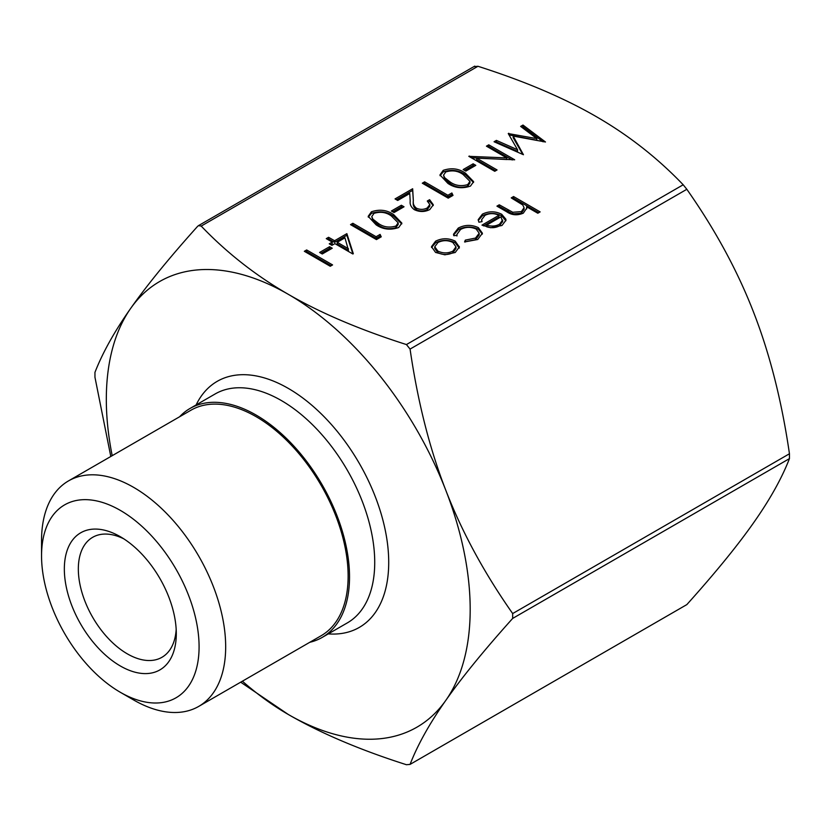 <?xml version="1.0" encoding="UTF-8"?>
<svg xmlns="http://www.w3.org/2000/svg" width="831" height="831" viewBox="0 0 831 831"><rect width="100%" height="100%" fill="white"/><g stroke="black" fill="none" stroke-linecap="round" stroke-linejoin="round"><path stroke-width="1.25" d="M319.613 252.447L329.585 246.693L332.244 248.23L322.272 253.985L319.613 252.447M376.111 236.721L380.099 234.415L381.232 236.825L376.443 239.598L350.526 224.63L352.853 223.29L376.111 236.721L376.111 238.331L380.099 236.035L380.099 234.415M391.391 211.012L401.363 205.257L404.022 206.784L394.05 212.539L391.391 211.012M447.888 195.275L451.877 192.979L453.009 195.389L448.221 198.152L422.304 183.194L424.62 181.844L447.888 195.275L447.888 196.895L451.877 194.589L451.877 192.979M463.168 169.566L473.14 163.811L475.799 165.348L465.827 171.103L463.168 169.566M536.857 138.632L520.642 126.405L522.99 125.055L545.479 141.997L513.184 136.087L523.437 154.722L494.071 141.748L496.408 140.397L517.547 149.736L508.25 133.562L536.857 138.632L536.857 140.252L509.029 134.934M478.344 227.632L482.416 233.241L477.7 239.505L464.581 241.946L465.318 240.117L475.54 238.061L479.186 233.231L476.225 229.096C470.886 226.676 465.672 226.79 460.571 229.439L456.925 234.394L457.019 235.329L453.788 235.713L453.518 234.217L458.286 228.068C464.83 224.671 471.52 224.526 478.344 227.632L478.344 229.252L482.344 234.103M511.231 197.892L513.558 196.542L540.14 211.895L537.813 213.235L526.594 206.763L526.761 208.093L523.291 213.172C517.235 215.707 511.678 215.219 506.609 211.718L496.938 206.14L499.265 204.8L512.758 212.269L521.38 211.593L524.07 207.719L522.803 204.987L511.231 197.892M110.803 456.489L94.952 377.232L94.952 372.381C102.608 352.697 114.522 331.361 130.696 308.374C146.817 285.417 169.098 258.098 197.56 226.396L198.464 225.648L201.195 226.074C226.915 252.936 255.938 275.674 288.253 294.299C320.517 312.965 359.906 329.72 406.432 344.564L410.067 349.082C417.723 401.633 429.637 448.709 445.811 490.3A257.288 148.552 -120 0 0 288.253 294.299A257.288 148.552 -120 0 0 130.696 308.374A257.288 148.552 -120 0 0 112.195 455.679M242.392 681.191A257.288 148.552 -120 0 0 288.253 714.452A257.288 148.552 -120 0 0 445.811 700.377A257.288 148.552 -120 0 0 445.811 490.3C461.932 531.933 484.213 573.026 512.675 613.558L512.675 618.409C484.213 650.102 461.932 677.431 445.811 700.377C429.637 723.375 417.723 744.711 410.067 764.395L686.832 604.604C715.294 572.902 737.585 545.583 753.696 522.626C769.88 499.639 781.794 478.303 789.45 458.619L789.45 453.768C781.794 401.217 769.88 354.141 753.696 312.549C737.585 270.916 715.294 229.834 686.832 189.291L683.196 184.773C657.487 157.911 628.465 135.173 596.139 116.548C563.875 97.881 524.486 81.126 477.97 66.283L474.335 66.605M498.932 215.343C494.3 213.079 489.667 213.068 485.044 215.312L481.648 219.644L482.053 221.638L478.905 222.199L478.189 219.675L482.427 214.128C488.836 211.012 495.266 211.053 501.706 214.263L505.85 219.176L505.954 220.236L501.976 225.481L490.622 227.736L481.98 225.128L498.932 215.343L498.932 216.964L483.465 225.897M455.18 241.125L459.314 246.994L455.222 252.479L444.907 254.826L435.579 252.437L431.486 246.662L435.621 241.156C442.102 237.988 448.626 237.978 455.18 241.125L455.18 242.735L459.304 248.116M506.785 157.911L486.436 146.163L488.763 144.823L514.68 159.781L476.662 158.17L497.063 169.95L494.736 171.29L468.819 156.332L506.785 157.911L506.785 159.531L471.26 157.734M447.878 183.371L439.973 174.894L443.203 170.355C451.462 167.582 458.889 168.527 465.485 173.212L473.628 181.667L470.46 186.082C462.15 188.917 454.619 188.014 447.878 183.371M416.383 208.166C420.07 209.828 423.696 209.755 427.259 207.958L429.824 204.54L427.279 201.029L429.606 199.689L433.315 204.779L429.793 209.557C424.662 212.113 419.478 212.134 414.264 209.63C411.075 207.189 409.725 204.395 410.202 201.237L409.766 193.488L397.706 200.458L395.047 198.921L412.664 188.751L413.339 200.749C412.82 203.502 413.828 205.974 416.383 208.166L416.383 209.786C420.07 211.438 423.696 211.375 427.259 209.568L427.259 207.958M376.1 224.817L368.195 216.34L371.426 211.791C379.684 209.017 387.111 209.973 393.707 214.647L401.851 223.103L398.683 227.517C390.373 230.364 382.842 229.46 376.1 224.817M334.571 240.741L346.87 233.646L353.32 253.715L352.853 253.985L334.903 243.618L331.912 245.353L329.253 243.815L332.244 242.091L326.261 238.632L328.588 237.292L334.571 240.741L334.571 242.361L346.87 235.266L346.87 233.646M304.333 251.294L306.66 249.954L332.577 264.923L330.25 266.263L304.333 251.294M686.832 604.604L410.067 764.395L406.432 764.717C359.906 749.874 320.517 733.119 288.253 714.452L240.689 682.178M309.776 642.29A132.181 76.317 -120 0 0 322.158 637.429A132.181 76.317 -120 0 0 342.414 531.518A132.181 76.317 -120 0 0 256.073 415.043A132.181 76.317 -120 0 0 189.977 408.488A132.181 76.317 -120 0 0 179.579 416.788M176.182 629.41A69.274 39.992 60 0 1 161.952 657.29A69.274 39.992 60 0 1 127.32 653.852A69.274 39.992 60 0 1 82.061 592.815A69.274 39.992 60 0 1 92.677 537.304A69.274 39.992 60 0 1 123.933 538.914M120.318 665.974A79.163 45.705 -120 0 0 176.297 633.658A79.163 45.705 -120 0 0 120.318 536.701A79.163 45.705 -120 0 0 64.34 569.017A79.163 45.705 -120 0 0 120.318 665.974M120.318 510.379A111.396 64.319 60 0 1 199.087 646.809A111.396 64.319 60 0 1 120.318 692.285A111.396 64.319 60 0 1 41.55 555.856A111.396 64.319 60 0 1 120.318 510.379M120.318 692.285L133.614 699.962A130.197 75.174 -120 0 0 198.713 706.412A130.197 75.174 -120 0 0 218.667 602.08A130.197 75.174 -120 0 0 133.614 487.35A130.197 75.174 -120 0 0 68.516 480.9A130.197 75.174 -120 0 0 41.55 540.503L41.55 555.856M198.713 706.412L321.171 635.715A130.197 75.174 -120 0 0 341.125 531.383A130.197 75.174 -120 0 0 256.073 416.653A130.197 75.174 -120 0 0 190.974 410.202L68.516 480.9M512.623 198.692L513.558 198.162L513.558 196.542M513.558 198.162L538.737 212.705M526.688 208.934L526.594 206.763M498.34 206.95L499.265 206.41L499.265 204.8M499.265 206.41L512.758 213.889L512.758 212.269M512.758 213.889L521.38 213.214L521.38 211.593M521.38 213.214L524.07 209.329L524.07 207.719M481.648 219.644L481.679 221.7M478.272 220.464L482.427 215.748L482.427 214.128M482.427 215.748C488.836 212.622 495.266 212.674 501.706 215.873L501.706 214.263M501.706 215.873L505.85 220.786L505.85 219.176M502.63 221.981L501.01 216.829L486.634 225.128L486.634 226.749C491.287 228.245 495.588 227.933 499.524 225.824L502.63 221.326M499.524 225.824L499.524 224.214L502.651 220.007L502.651 221.617M486.634 225.128C491.287 226.624 495.588 226.312 499.524 224.214M465.204 242.029L465.318 240.117M465.318 241.738L475.54 239.681L475.54 238.061M475.54 239.681L479.186 234.851L479.186 233.231M453.591 234.996L458.286 229.688L458.286 228.068M458.286 229.688C464.83 226.292 471.52 226.136 478.344 229.252M459.304 247.347L459.304 246.495M431.549 247.493L435.621 242.777L435.621 241.156M435.621 242.777C442.102 239.598 448.626 239.588 455.18 242.735M434.758 246.776L434.758 248.396L437.885 252.707C442.881 255.096 447.888 255.117 452.905 252.738L455.98 248.448L455.98 246.828L452.843 242.455C447.857 240.066 442.902 240.076 437.958 242.496L434.758 246.776L437.885 251.087C442.881 253.486 447.888 253.497 452.905 251.128L455.98 246.828M437.885 252.707L437.885 251.087M452.905 252.738L452.905 251.128M521.858 127.33L522.99 126.676L522.99 125.055M522.99 126.676L543.058 141.789M522.792 154.441L513.184 137.707L513.184 136.087M495.66 142.454L496.408 142.018L496.408 140.397M496.408 142.018L517.547 151.356L517.547 149.736M508.78 134.477L508.78 133.261M487.828 146.973L488.763 146.433L488.763 144.823M488.763 146.433L512.197 159.968M495.671 170.76L476.662 159.791L476.662 158.17M469.349 156.633L469.349 156.02M464.571 170.376L473.14 165.431L473.14 163.811M473.14 165.431L474.397 166.158M440.056 175.705L443.203 171.965L443.203 170.355M443.203 171.965C451.462 169.192 458.889 170.147 465.485 174.822L465.485 173.212M465.485 174.822L473.535 182.467M443.546 175.133L444.678 179.33L450.215 183.651C455.336 187.297 461.174 188.149 467.718 186.206L469.962 182.976L469.962 181.366L463.168 174.552C458.151 170.822 452.355 169.95 445.79 171.934L443.546 175.133L444.678 177.709L450.215 182.041C455.336 185.677 461.174 186.528 467.718 184.596L469.962 181.366M467.718 186.206L467.718 184.596M450.215 183.651L450.215 182.041M444.678 179.33L444.678 177.709M451.877 194.589L452.417 195.732M423.696 183.994L424.62 183.464L424.62 181.844M424.62 183.464L447.888 196.895M427.259 209.568L429.824 206.161L429.824 204.54M428.464 201.964L429.606 201.31L429.606 199.689M429.606 201.31L433.231 205.569M396.449 199.731L412.664 190.372L412.664 188.751M412.664 190.372L413.339 200.749M413.339 202.369C412.82 205.122 413.828 207.594 416.383 209.786M392.793 211.812L401.363 206.867L401.363 205.257M401.363 206.867L402.62 207.594M368.278 217.14L371.426 213.411L371.426 211.791M371.426 213.411C379.684 210.638 387.111 211.583 393.707 216.268L393.707 214.647M393.707 216.268L401.757 223.913M371.769 216.569L372.901 220.766L378.437 225.097C383.558 228.733 389.396 229.585 395.94 227.652L398.184 224.422L398.184 222.801L391.391 215.998C386.373 212.269 380.577 211.386 374.012 213.37L371.769 216.569L372.901 219.145L378.437 223.477C383.558 227.123 389.396 227.974 395.94 226.032L398.184 222.801M395.94 227.652L395.94 226.032M378.437 225.097L378.437 223.477M372.901 220.766L372.901 219.145M380.099 236.035L380.64 237.178M351.918 225.44L352.853 224.9L352.853 223.29M352.853 224.9L376.111 238.331M346.87 235.266L352.884 253.964M330.655 244.626L332.244 243.701L332.244 242.091M327.663 239.442L328.588 238.913L328.588 237.292M328.588 238.913L334.571 242.361M337.23 242.278L337.23 243.899L348.49 250.391L344.958 237.822L337.23 242.278L348.49 248.781M321.015 253.258L329.585 248.313L329.585 246.693M329.585 248.313L330.842 249.04M305.735 252.105L306.66 251.575L306.66 249.954M306.66 251.575L331.174 265.723M683.196 184.773L406.432 344.564M201.195 226.074L477.97 66.283M410.067 349.082L686.832 189.291M512.675 618.409L789.45 458.619M789.45 453.768L512.675 613.558M189.977 408.488L215.167 393.946A132.181 76.317 60 0 1 281.262 400.49A132.181 76.317 60 0 1 367.614 516.975A132.181 76.317 60 0 1 347.348 622.886L322.158 637.429M328.297 633.887A142.07 82.03 -120 0 0 386.612 537.553A142.07 82.03 -120 0 0 288.253 388.378A142.07 82.03 -120 0 0 196.116 404.946M508.177 211.552L508.177 209.942M474.761 66.127L198.464 225.648M456.925 234.394L456.925 236.014"/></g></svg>
